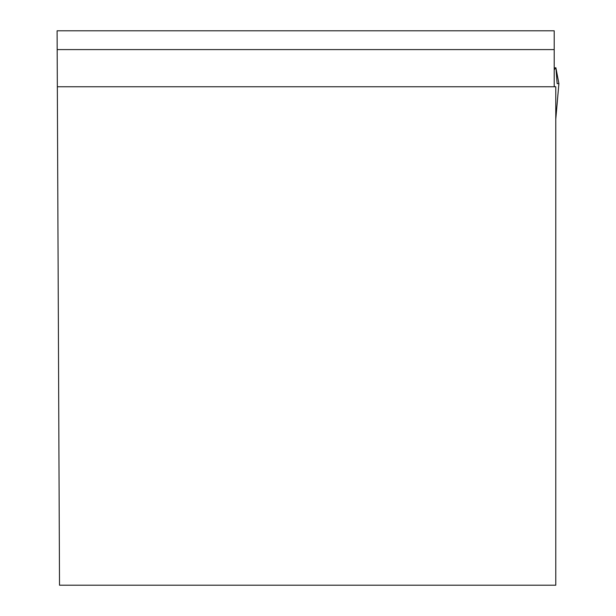 <?xml version="1.0" encoding="UTF-8"?>
<svg xmlns="http://www.w3.org/2000/svg" width="616" height="616" viewBox="0 0 616 616"><rect width="100%" height="100%" fill="white"/><g stroke="black" fill="none" stroke-linecap="round" stroke-linejoin="round"><path stroke-width="0.92" d="M554.207 49.588L554.207 30.8L57.096 30.8L57.172 49.588L554.207 49.588L554.207 86.248L555.031 86.764M57.334 86.764L59.513 585.2L555.778 585.2L555.778 86.764L57.334 86.764L57.172 49.588M554.207 86.248L554.207 73.835M557.134 83.63L558.904 83.63L555.894 67.837L554.207 67.837L555.932 67.814L557.134 83.63M554.207 69.785L555.894 67.837M555.778 119.119L558.897 83.63L555.778 119.211M554.207 67.814L555.932 67.814"/></g></svg>
